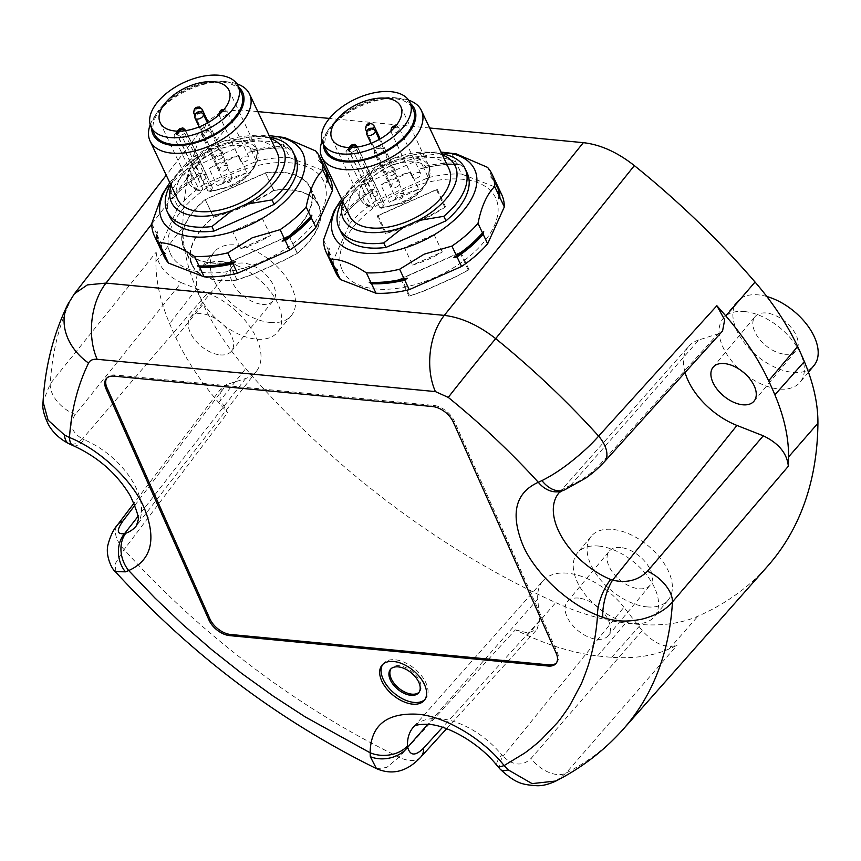 <?xml version="1.0" encoding="UTF-8"?>
<svg xmlns="http://www.w3.org/2000/svg" width="861" height="861" viewBox="0 0 861 861"><rect width="100%" height="100%" fill="white"/><g stroke="black" fill="none" stroke-linecap="round" stroke-linejoin="round"><path stroke-width="0.65" stroke-dasharray="4.3 3.23" d="M204.66 132.379L206.328 131.636L204.66 132.379M181.014 129.225L179.712 130.183L179.379 129.667M222.891 110.671L221.589 111.639M376.494 148.781L378.162 148.038L376.494 148.781M352.849 145.627L351.546 146.596L351.213 146.069M394.725 127.084L393.412 128.041M395.414 171.07A4.585 2.486 154.7 0 0 393.606 170.069A4.585 2.486 -25.3 0 0 388.86 171.576A4.585 2.486 -25.3 0 0 387.084 174.88A4.585 2.486 -25.3 0 0 387.127 174.987A4.585 2.486 -25.3 0 0 392.239 175.321A4.585 2.486 -25.3 0 0 395.457 171.178A4.585 2.486 154.7 0 0 395.414 171.07L380.196 138.89M420.728 173.491A4.585 2.486 154.7 0 0 418.92 172.48A4.585 2.486 -25.3 0 0 414.173 173.997A4.585 2.486 -25.3 0 0 412.397 177.301A4.585 2.486 -25.3 0 0 412.441 177.409A4.585 2.486 -25.3 0 0 417.553 177.743A4.585 2.486 -25.3 0 0 420.771 173.588A4.585 2.486 154.7 0 0 420.728 173.491L399.343 128.278A4.585 2.486 154.7 0 1 399.386 128.375A4.585 2.486 154.7 0 1 397.61 131.679A4.585 2.486 154.7 0 1 392.864 133.197A4.585 2.486 154.7 0 1 391.055 132.196A4.585 2.486 154.7 0 1 391.012 132.088A4.585 2.486 -25.3 0 1 392.788 128.784A4.585 2.486 -25.3 0 1 397.545 127.267A4.585 2.486 154.7 0 1 399.343 128.278C397.255 126.083 396.146 125.319 396.017 125.986L395.823 125.975M378.851 192.035A4.585 2.486 154.7 0 0 377.053 191.024A4.585 2.486 -25.3 0 0 372.296 192.541A4.585 2.486 -25.3 0 0 370.521 195.845A4.585 2.486 -25.3 0 0 370.564 195.953A4.585 2.486 -25.3 0 0 375.676 196.286A4.585 2.486 -25.3 0 0 378.894 192.143A4.585 2.486 154.7 0 0 378.851 192.035L357.563 147.016M404.164 194.446A4.585 2.486 154.7 0 0 402.367 193.445A4.585 2.486 -25.3 0 0 397.61 194.963A4.585 2.486 -25.3 0 0 395.834 198.267A4.585 2.486 -25.3 0 0 395.877 198.364A4.585 2.486 -25.3 0 0 400.989 198.708A4.585 2.486 -25.3 0 0 404.207 194.554A4.585 2.486 154.7 0 0 404.164 194.446L382.79 149.233A4.585 2.486 154.7 0 1 382.833 149.34A4.585 2.486 154.7 0 1 381.057 152.645A4.585 2.486 154.7 0 1 376.3 154.162A4.585 2.486 154.7 0 1 374.503 153.15A4.585 2.486 154.7 0 1 374.46 153.054A4.585 2.486 -25.3 0 1 376.235 149.749A4.585 2.486 -25.3 0 1 380.982 148.232A4.585 2.486 154.7 0 1 382.79 149.233C380.702 147.048 379.593 146.284 379.464 146.951C376.074 146.574 374.374 148.544 374.374 152.849L395.877 198.364M399.784 182.758A4.585 2.486 154.7 0 0 397.986 181.757A4.585 2.486 -25.3 0 0 393.229 183.264A4.585 2.486 -25.3 0 0 391.454 186.579A4.585 2.486 -25.3 0 0 391.497 186.676A4.585 2.486 -25.3 0 0 396.609 187.009A4.585 2.486 -25.3 0 0 399.827 182.866A4.585 2.486 154.7 0 0 399.784 182.758L379.292 139.407M383.984 203.422L358.004 148.469A5.5 2.992 154.7 0 0 355.851 147.263A5.5 2.992 -25.3 0 0 348.737 150.406L374.718 205.359A5.5 2.992 154.7 0 1 381.832 202.206A5.5 2.992 154.7 0 1 383.984 203.422A5.5 2.992 154.7 0 1 383.317 206.177L357.337 151.224A4.585 2.594 -141.7 0 0 352.752 147.522M382.133 207.684L402.388 202.722C430.296 191.314 438.098 163.106 413.678 161.89C406.037 161.255 397.782 162.869 388.903 166.711C363.331 177.237 353.505 202.884 373.534 206.855L372.113 207.501L371.134 206.575L346.133 153.71L346.014 151.332L347.876 150.826A38.035 20.675 -25.3 0 0 349.308 150.955L354.732 154.528L379.723 207.393L380.992 208.351L383.317 206.177M374.718 205.359L373.534 206.855M326.158 150.331A48.119 26.153 154.7 0 1 360.468 105.214A48.119 26.153 154.7 0 1 394.252 98.638A48.119 26.153 154.7 0 1 413.162 109.196M323.467 144.648A49.497 26.895 154.7 0 1 328.116 130.151A49.497 26.895 154.7 0 1 360.21 104.515A49.497 26.895 154.7 0 1 396.318 97.906A49.497 26.895 154.7 0 1 410.471 103.503M322.046 141.172A54.996 29.887 154.7 0 1 325.469 134.37A54.996 29.887 154.7 0 1 361.125 105.881A54.996 29.887 154.7 0 1 399.741 98.369A54.996 29.887 154.7 0 1 401.258 98.531A54.996 29.887 154.7 0 1 408.695 100.21M349.544 215.874A54.996 29.887 154.7 0 1 388.752 164.311A54.996 29.887 154.7 0 1 427.357 156.788A54.996 29.887 154.7 0 1 448.979 168.864M394.392 157.994L380.659 164.085L360.285 180.261L362.416 184.781L422.503 158.166L420.362 153.645L394.392 157.994A61.874 33.622 154.7 0 1 432.588 152.537A61.874 33.622 154.7 0 1 442.393 154.937M342.958 201.948A61.874 33.622 154.7 0 1 347.327 192.853A61.874 33.622 154.7 0 1 380.659 164.085M342.409 200.785A69.655 37.852 154.7 0 1 343.582 198.816A69.655 37.852 154.7 0 1 360.285 180.261M420.362 153.645A69.655 37.852 154.7 0 1 437.646 153.215A69.655 37.852 154.7 0 1 439.584 153.43A69.655 37.852 154.7 0 1 441.844 153.775M341.214 232.578A69.655 37.852 154.7 0 1 362.416 184.781M422.503 158.166A69.655 37.852 154.7 0 1 439.788 157.735A69.655 37.852 154.7 0 1 467.168 173.029M323.575 239.982L328.063 249.475L329.289 248.183L328.719 250.863L333.229 260.388L349.9 223.516L345.401 213.991L344.174 215.293L344.744 212.602L340.256 203.11L334.003 211.042M456.427 153.958L451.896 153.656A91.653 49.809 -25.3 0 0 418.64 157.229L390.851 165.334L366.345 180.401L370.833 189.894A91.653 49.809 -25.3 0 0 344.744 212.602M370.833 189.894L373.986 189.334L371.489 191.282L375.999 200.807L428.294 177.646L423.784 168.121L420.642 168.67L423.128 166.733L418.64 157.229M344.174 215.293A90.739 49.314 154.7 0 1 373.986 189.334M451.896 153.656L456.384 163.149A91.653 49.809 -25.3 0 0 423.128 166.733M456.384 163.149L458.633 164.58L457.04 164.537L461.55 174.062L497.163 187.773L492.664 178.249L490.415 176.817L492.008 176.86L487.52 167.357M420.642 168.67A90.739 49.314 154.7 0 1 458.633 164.58M366.345 180.401A91.653 49.809 -25.3 0 0 340.256 203.11M330.753 261.916A91.653 49.809 154.7 0 1 328.063 249.475M337.48 270.042A90.739 49.314 154.7 0 1 329.289 248.183M496.485 183.554A91.653 49.809 -25.3 0 0 492.008 176.86M490.415 176.817A90.739 49.314 154.7 0 1 498.605 198.676M341.656 199.203A77.91 42.34 154.7 0 1 389.312 163.052A77.91 42.34 154.7 0 1 441.09 152.182M345.401 213.991A91.653 49.809 154.7 0 1 371.489 191.282M423.784 168.121A91.653 49.809 154.7 0 1 457.04 164.537M331.098 262.605A91.653 49.809 154.7 0 1 328.719 250.863M492.664 178.249A91.653 49.809 154.7 0 1 496.797 184.254M349.9 223.516A91.653 49.809 154.7 0 1 375.999 200.807M428.294 177.646A91.653 49.809 154.7 0 1 461.55 174.062M335.919 272.829A91.653 49.809 154.7 0 1 335.037 270.741A91.653 49.809 154.7 0 1 333.229 260.388M497.163 187.773A91.653 49.809 154.7 0 1 501.64 194.468M341.526 268.417A84.787 46.074 154.7 0 1 374.384 207.275A84.787 46.074 154.7 0 1 462.314 179.26A84.787 46.074 154.7 0 1 496.453 199.795A84.787 46.074 154.7 0 1 435.192 277.36A84.787 46.074 154.7 0 1 341.526 268.417M429.661 127.998L329.429 118.431M257.826 111.596L240.176 109.907L221.481 111.672L208.556 120.594L74.38 293.827M151.74 224.064L240.176 109.907M169.703 252.015A84.787 46.074 154.7 0 1 202.55 190.873A84.787 46.074 154.7 0 1 290.48 162.858A84.787 46.074 154.7 0 1 324.619 183.393A84.787 46.074 154.7 0 1 263.358 260.958A84.787 46.074 154.7 0 1 169.703 252.015M419.113 692.19A18.329 10.633 -140.3 0 0 419.619 691.641A18.329 10.633 -140.3 0 0 416.767 676.305A18.329 10.633 -140.3 0 0 399.192 665.725A18.329 10.633 -140.3 0 0 391.411 668.233A18.329 10.633 -140.3 0 0 390.969 668.836M556.41 662.916A18.329 10.633 -140.3 0 0 556.927 662.367A18.329 10.633 -140.3 0 0 557.142 652.035L454.274 420.997A18.329 10.633 -140.3 0 0 433.621 405.413L115.019 374.998A18.329 10.633 -140.3 0 0 107.238 377.505A18.329 10.633 -140.3 0 0 106.796 378.108M424.957 699.466A27.498 15.95 -140.3 0 0 425.721 698.648A27.498 15.95 -140.3 0 0 421.438 675.637A27.498 15.95 -140.3 0 0 395.07 659.763A27.498 15.95 -140.3 0 0 383.403 663.53A27.498 15.95 -140.3 0 0 382.736 664.434M73.131 445.643A27.498 10.397 112.8 0 0 84.206 439.756A64.941 37.669 39.7 0 1 136.522 525.608L256.46 371.242A58.656 34.031 39.7 0 1 245.622 378.528L226.572 384.566L221.438 388.063L219.932 399.16L227.627 412.72A548.532 318.193 39.7 0 1 218.672 402.496C200.548 381.445 186.267 359.823 175.848 337.641A383.543 222.482 39.7 0 1 172.641 330.624A383.543 222.482 39.7 0 1 169.606 323.628C160.329 301.554 155.766 280.858 155.916 261.55A548.532 318.193 39.7 0 1 156.164 252.208L50.261 383.769L43.05 401.743M156.164 252.208C157.402 265.016 165.742 275.165 181.197 282.656L75.294 414.432C68.869 424.096 71.269 432.254 82.462 438.906A27.498 12.775 -63.2 0 1 68.848 443.663M181.197 282.656L207.555 293.02L82.462 438.906L84.206 439.756M500.338 769.379A27.498 9.579 136.7 0 1 503.039 756.324C513.21 765.795 522.552 766.494 531.076 758.423L642.198 630.575C654.112 643.748 665.714 648.656 677.015 645.298A548.532 318.193 39.7 0 1 669.191 648.925C652.896 656.06 633.739 658.848 611.708 657.287A383.543 222.482 39.7 0 1 597.588 655.942C575.051 653.241 551.6 646.396 527.233 635.375A548.532 318.193 39.7 0 1 515.341 629.865L399.063 757.11L386.707 767.506L376.483 768.636M515.341 629.865L528.008 632.975L537.006 629.434L539.556 620.77L537.781 599.03A58.656 34.031 39.7 0 1 543.043 580.755L413.431 727.093A64.941 37.669 39.7 0 1 440.531 718.731A64.941 37.669 39.7 0 1 501.672 754.828A27.498 7.125 -39.3 0 0 497.152 765.741M501.672 754.828L503.039 756.324L623.902 607.253L642.198 630.575M685.076 372.49A58.656 34.031 39.7 0 1 688.843 346.24L559.241 492.578A64.941 37.669 39.7 0 1 569.046 486.045A27.498 21.234 -110.2 0 1 562.125 490.845M569.046 486.045L570.423 485.496C581.046 480.922 590.872 473.937 599.902 464.52L717.913 333.896L722.551 331.001M564.482 489.941A27.498 19.103 68.8 0 0 570.423 485.496L698.874 339.934L717.913 333.896M75.294 414.432A27.498 16.768 38.8 0 1 50.261 383.769A542.947 314.954 39.7 0 1 71.689 298.154A54.996 44.363 26 0 0 67.761 304.45M220.093 354.893A26.583 15.423 -140.3 0 0 231.372 351.256A26.583 15.423 -140.3 0 0 227.229 329.01A26.583 15.423 -140.3 0 0 201.743 313.662A26.583 15.423 -140.3 0 0 190.464 317.311A26.583 15.423 -140.3 0 0 194.608 339.546A26.583 15.423 -140.3 0 0 220.093 354.893M262.056 304.331A26.583 15.423 -140.3 0 0 273.324 300.693A26.583 15.423 -140.3 0 0 269.181 278.458A26.583 15.423 -140.3 0 0 243.695 263.1A26.583 15.423 -140.3 0 0 232.416 266.749A26.583 15.423 -140.3 0 0 236.56 288.984A26.583 15.423 -140.3 0 0 262.056 304.331M207.555 293.02A58.656 34.031 39.7 0 1 256.46 371.242M420.835 757.002A27.498 16.219 42.3 0 1 399.063 757.11A542.947 314.954 39.7 0 1 124.092 549.587A27.498 16.348 37.2 0 1 117.559 524.833M115.266 571.596L115.514 563.277L124.092 549.587L227.627 412.72M543.043 580.755A58.656 34.031 39.7 0 1 567.517 573.2A58.656 34.031 39.7 0 1 623.902 607.253M555.98 780.992L566.075 773.049A27.498 16.714 41 0 1 531.076 758.423M784.715 354.237A26.583 15.423 -140.3 0 0 795.984 350.588A26.583 15.423 -140.3 0 0 791.84 328.353A26.583 15.423 -140.3 0 0 766.355 313.006A26.583 15.423 -140.3 0 0 755.075 316.644A26.583 15.423 -140.3 0 0 759.219 338.89A26.583 15.423 -140.3 0 0 784.715 354.237M688.843 346.24A58.656 34.031 39.7 0 1 698.874 339.934M604.422 461.765A27.498 15.53 42.1 0 1 599.902 464.52M578.592 598.083A26.583 15.423 -140.3 0 0 567.313 601.721A26.583 15.423 -140.3 0 0 571.456 623.967A26.583 15.423 -140.3 0 0 596.953 639.314A26.583 15.423 -140.3 0 0 608.221 635.676A26.583 15.423 -140.3 0 0 604.078 613.43A26.583 15.423 -140.3 0 0 578.592 598.083M620.544 547.521A26.583 15.423 -140.3 0 0 609.276 551.158A26.583 15.423 -140.3 0 0 613.419 573.404A26.583 15.423 -140.3 0 0 638.905 588.752A26.583 15.423 -140.3 0 0 650.184 585.114A26.583 15.423 -140.3 0 0 646.041 562.868A26.583 15.423 -140.3 0 0 620.544 547.521M766.828 296.518A49.949 28.973 -140.3 0 0 758.283 294.871A49.949 28.973 -140.3 0 0 737.091 301.716A49.949 28.973 -140.3 0 0 744.883 343.517A49.949 28.973 -140.3 0 0 792.787 372.361A49.949 28.973 -140.3 0 0 813.979 365.516M270.128 322.466A49.949 28.973 -140.3 0 0 291.319 315.621A49.949 28.973 -140.3 0 0 283.527 273.82A49.949 28.973 -140.3 0 0 235.623 244.976A49.949 28.973 -140.3 0 0 214.432 251.821A49.949 28.973 -140.3 0 0 222.224 293.623A49.949 28.973 -140.3 0 0 270.128 322.466M205.973 124.716A549.942 319.011 -140.3 0 0 182.833 227.422C182.704 246.623 187.224 267.179 196.416 289.102A384.964 223.311 -140.3 0 0 199.666 296.625A384.964 223.311 -140.3 0 0 203.121 304.159C213.506 326.201 227.702 347.683 245.697 368.616A549.942 319.011 -140.3 0 0 555.754 602.614C579.97 613.549 603.281 620.361 625.678 623.073A384.964 223.311 -140.3 0 0 640.853 624.526C662.722 626.044 681.761 623.267 697.959 616.196A549.942 319.011 -140.3 0 0 767.582 566.226M623.235 729.224A542.947 314.954 39.7 0 1 566.075 773.049L677.015 645.298M646.977 606.876A49.949 28.973 -140.3 0 0 668.168 600.042A49.949 28.973 -140.3 0 0 660.376 558.24A49.949 28.973 -140.3 0 0 612.472 529.397A49.949 28.973 -140.3 0 0 591.281 536.242A49.949 28.973 -140.3 0 0 599.073 578.032A49.949 28.973 -140.3 0 0 646.977 606.876M744.453 311.542A49.949 28.973 39.7 0 1 792.357 340.386A49.949 28.973 39.7 0 1 800.149 382.176A49.949 28.973 39.7 0 1 778.957 389.021A49.949 28.973 39.7 0 1 731.054 360.178A49.949 28.973 39.7 0 1 723.262 318.376A49.949 28.973 39.7 0 1 744.453 311.542M221.794 261.636A49.949 28.973 39.7 0 1 269.697 290.491A49.949 28.973 39.7 0 1 277.49 332.281A49.949 28.973 39.7 0 1 256.298 339.126A49.949 28.973 39.7 0 1 208.394 310.283A49.949 28.973 39.7 0 1 200.602 268.481A49.949 28.973 39.7 0 1 221.794 261.636M598.653 546.057A49.949 28.973 39.7 0 1 646.557 574.9A49.949 28.973 39.7 0 1 654.338 616.702A49.949 28.973 39.7 0 1 633.147 623.547A49.949 28.973 39.7 0 1 585.243 594.693A49.949 28.973 39.7 0 1 577.462 552.902A49.949 28.973 39.7 0 1 598.653 546.057M223.58 154.668A4.585 2.486 154.7 0 0 221.772 153.656A4.585 2.486 -25.3 0 0 217.026 155.174A4.585 2.486 -25.3 0 0 215.25 158.478A4.585 2.486 -25.3 0 0 215.293 158.585A4.585 2.486 -25.3 0 0 220.405 158.919A4.585 2.486 -25.3 0 0 223.623 154.765A4.585 2.486 154.7 0 0 223.58 154.668L208.362 122.488M248.894 157.079A4.585 2.486 154.7 0 0 247.085 156.078A4.585 2.486 -25.3 0 0 242.339 157.595A4.585 2.486 -25.3 0 0 240.563 160.899A4.585 2.486 -25.3 0 0 240.606 160.996A4.585 2.486 -25.3 0 0 245.719 161.341A4.585 2.486 -25.3 0 0 248.937 157.186A4.585 2.486 154.7 0 0 248.894 157.079L227.508 111.865A4.585 2.486 154.7 0 1 227.552 111.973A4.585 2.486 154.7 0 1 225.776 115.277A4.585 2.486 154.7 0 1 221.029 116.795A4.585 2.486 154.7 0 1 219.221 115.783A4.585 2.486 154.7 0 1 219.178 115.686A4.585 2.486 -25.3 0 1 220.954 112.382A4.585 2.486 -25.3 0 1 225.711 110.865A4.585 2.486 154.7 0 1 227.508 111.865C225.421 109.681 224.312 108.916 224.183 109.584L223.989 109.573M207.017 175.633A4.585 2.486 154.7 0 0 205.219 174.622A4.585 2.486 -25.3 0 0 200.462 176.139A4.585 2.486 -25.3 0 0 198.687 179.443A4.585 2.486 -25.3 0 0 198.73 179.551A4.585 2.486 -25.3 0 0 203.842 179.884A4.585 2.486 -25.3 0 0 207.06 175.73A4.585 2.486 154.7 0 0 207.017 175.633L185.739 130.614M232.33 178.044A4.585 2.486 154.7 0 0 230.533 177.043A4.585 2.486 -25.3 0 0 225.776 178.55A4.585 2.486 -25.3 0 0 224 181.854A4.585 2.486 -25.3 0 0 224.043 181.962A4.585 2.486 -25.3 0 0 229.155 182.295A4.585 2.486 -25.3 0 0 232.373 178.152A4.585 2.486 154.7 0 0 232.33 178.044L210.956 132.831A4.585 2.486 154.7 0 1 210.999 132.938A4.585 2.486 154.7 0 1 209.223 136.242A4.585 2.486 154.7 0 1 204.466 137.76A4.585 2.486 154.7 0 1 202.669 136.748A4.585 2.486 154.7 0 1 202.626 136.641A4.585 2.486 -25.3 0 1 204.401 133.337A4.585 2.486 -25.3 0 1 209.148 131.83A4.585 2.486 154.7 0 1 210.956 132.831C208.868 130.646 207.759 129.882 207.63 130.549C204.24 130.172 202.539 132.142 202.539 136.447L224.043 181.962M227.95 166.356A4.585 2.486 154.7 0 0 226.152 165.344A4.585 2.486 -25.3 0 0 221.395 166.862A4.585 2.486 -25.3 0 0 219.62 170.166A4.585 2.486 -25.3 0 0 219.663 170.274A4.585 2.486 -25.3 0 0 224.786 170.607A4.585 2.486 -25.3 0 0 227.993 166.464A4.585 2.486 154.7 0 0 227.95 166.356L207.458 123.005M212.161 187.009L186.18 132.067A5.5 2.992 154.7 0 0 184.017 130.85A5.5 2.992 -25.3 0 0 176.903 134.004L202.884 188.957A5.5 2.992 154.7 0 1 209.998 185.804A5.5 2.992 154.7 0 1 212.161 187.009A5.5 2.992 154.7 0 1 211.483 189.775L185.502 134.822A4.585 2.594 -141.7 0 0 180.918 131.12M210.299 191.271L230.554 186.32C258.461 174.912 266.264 146.693 241.844 145.487C234.203 144.852 225.948 146.456 217.069 150.309C191.497 160.824 181.682 186.471 201.7 190.453L200.29 191.088L199.3 190.163L174.299 137.297L174.191 134.929L176.042 134.413A38.035 20.675 -25.3 0 0 177.474 134.553L182.898 138.126L207.888 190.991L209.158 191.938L211.483 189.775M202.884 188.957L201.7 190.453M154.323 133.929A48.119 26.153 154.7 0 1 188.634 88.812A48.119 26.153 154.7 0 1 222.418 82.236A48.119 26.153 154.7 0 1 241.328 92.794M151.633 128.235A49.497 26.895 154.7 0 1 156.282 113.749A49.497 26.895 154.7 0 1 188.376 88.113A49.497 26.895 154.7 0 1 224.495 81.494A49.497 26.895 154.7 0 1 238.637 87.101M150.212 124.77A54.996 29.887 154.7 0 1 153.635 117.957A54.996 29.887 154.7 0 1 189.291 89.479A54.996 29.887 154.7 0 1 227.907 81.956A54.996 29.887 154.7 0 1 229.424 82.129A54.996 29.887 154.7 0 1 236.861 83.797M177.71 199.472A54.996 29.887 154.7 0 1 216.918 147.909A54.996 29.887 154.7 0 1 255.523 140.386A54.996 29.887 154.7 0 1 277.145 152.462M222.558 141.591L208.825 147.672L188.451 163.859L190.582 168.379L250.669 141.764L248.538 137.243L222.558 141.591A61.874 33.622 154.7 0 1 260.754 136.135A61.874 33.622 154.7 0 1 270.558 138.535M171.124 185.546A61.874 33.622 154.7 0 1 175.493 176.44A61.874 33.622 154.7 0 1 208.825 147.672M170.575 184.383A69.655 37.852 154.7 0 1 171.748 182.414A69.655 37.852 154.7 0 1 188.451 163.859M248.538 137.243A69.655 37.852 154.7 0 1 265.812 136.813A69.655 37.852 154.7 0 1 267.749 137.028A69.655 37.852 154.7 0 1 270.01 137.362M169.38 216.176A69.655 37.852 154.7 0 1 190.582 168.379M250.669 141.764A69.655 37.852 154.7 0 1 267.954 141.333A69.655 37.852 154.7 0 1 295.334 156.627M151.74 223.58L156.228 233.073L157.455 231.781L156.885 234.461L161.394 243.986L178.066 207.114L173.567 197.589L172.34 198.88L172.91 196.2L168.422 186.708L162.169 194.64M284.593 137.556L280.062 137.254A91.653 49.809 -25.3 0 0 246.806 140.827L219.017 148.931L194.511 163.988L198.999 173.491A91.653 49.809 -25.3 0 0 172.91 196.2M198.999 173.491L202.152 172.932L199.655 174.88L204.165 184.405L256.46 161.233L251.95 151.719L248.807 152.268L251.294 150.32L246.806 140.827M172.34 198.88A90.739 49.314 154.7 0 1 202.152 172.932M280.062 137.254L284.55 146.747A91.653 49.809 -25.3 0 0 251.294 150.32M284.55 146.747L286.799 148.178L285.206 148.135L289.716 157.66L325.329 171.371L320.83 161.846L318.581 160.404L320.174 160.447L315.686 150.955M248.807 152.268A90.739 49.314 154.7 0 1 286.799 148.178M194.511 163.988A91.653 49.809 -25.3 0 0 168.422 186.708M158.919 245.503A91.653 49.809 154.7 0 1 156.228 233.073M165.646 253.64A90.739 49.314 154.7 0 1 157.455 231.781M324.651 167.152A91.653 49.809 -25.3 0 0 320.174 160.447M318.581 160.404A90.739 49.314 154.7 0 1 326.771 182.274M169.821 182.79A77.91 42.34 154.7 0 1 217.478 146.65A77.91 42.34 154.7 0 1 269.256 135.78M173.567 197.589A91.653 49.809 154.7 0 1 199.655 174.88M251.95 151.719A91.653 49.809 154.7 0 1 285.206 148.135M159.263 246.192A91.653 49.809 154.7 0 1 156.885 234.461M320.83 161.846A91.653 49.809 154.7 0 1 324.963 167.852M178.066 207.114A91.653 49.809 154.7 0 1 204.165 184.405M256.46 161.233A91.653 49.809 154.7 0 1 289.716 157.66M164.085 256.417A91.653 49.809 154.7 0 1 163.203 254.339A91.653 49.809 154.7 0 1 161.394 243.986M325.329 171.371A91.653 49.809 154.7 0 1 329.806 178.066M434.041 234.526L442.263 251.907L412.613 265.048L404.39 247.656L434.041 234.526A63.52 34.515 154.7 0 1 419.619 242.167A63.52 34.515 154.7 0 1 404.39 247.656M412.613 265.048A63.52 34.515 -25.3 0 0 427.842 259.559A63.52 34.515 -25.3 0 0 442.263 251.907M418.801 189.248A63.52 34.515 -25.3 0 0 389.15 202.389L380.928 184.997A63.52 34.515 154.7 0 1 410.579 171.866L418.801 189.248L389.15 202.389M410.579 171.866L380.928 184.997M282.989 172.34A70.118 38.11 -25.3 0 0 265.489 172.781L205.198 199.494A70.118 38.11 -25.3 0 0 183.77 247.667A70.118 38.11 -25.3 0 0 228.832 262.616L289.124 235.914A70.118 38.11 -25.3 0 0 310.552 187.73A70.118 38.11 -25.3 0 0 282.989 172.34M265.489 172.781L273.755 190.259A70.118 38.11 154.7 0 1 291.255 189.818A70.118 38.11 154.7 0 1 318.818 205.209A70.118 38.11 154.7 0 1 320.852 213.786A70.118 38.11 154.7 0 1 297.389 253.392L289.124 235.914M228.832 262.616L237.098 280.094L252.381 274.53L283.291 260.797L297.389 253.392M205.198 199.494L213.453 216.972A70.118 38.11 154.7 0 0 189.99 256.578A70.118 38.11 154.7 0 0 192.035 265.145L183.77 247.667M237.098 280.094A70.118 38.11 154.7 0 1 192.035 265.145M273.755 190.259C254.888 201.797 234.795 210.697 213.453 216.972M288.93 235.72L297.174 253.156L284.593 259.957L250.917 274.928L237.087 279.771L228.854 262.336L288.93 235.72A69.655 37.852 154.7 0 0 310.132 187.924A69.655 37.852 154.7 0 0 282.752 172.641A69.655 37.852 154.7 0 0 265.468 173.061L205.381 199.677L213.625 217.112C235.322 211.494 255.351 202.626 273.712 190.496L265.468 173.061M273.712 190.496A69.655 37.852 154.7 0 1 290.996 190.066A69.655 37.852 154.7 0 1 318.376 205.359A69.655 37.852 154.7 0 1 320.4 213.872A69.655 37.852 154.7 0 1 297.174 253.156M228.854 262.336A69.655 37.852 154.7 0 1 184.189 247.473A69.655 37.852 154.7 0 1 205.381 199.677M237.087 279.771A69.655 37.852 154.7 0 1 192.423 264.908A69.655 37.852 154.7 0 1 190.399 256.384A69.655 37.852 154.7 0 1 213.625 217.112M262.207 218.113L270.429 235.505L240.779 248.646L232.556 231.254L262.207 218.113A63.52 34.515 154.7 0 1 247.785 225.765A63.52 34.515 154.7 0 1 232.556 231.254M240.779 248.646A63.52 34.515 -25.3 0 0 256.008 243.146A63.52 34.515 -25.3 0 0 270.429 235.505M246.967 172.846A63.52 34.515 -25.3 0 0 217.316 185.987L209.094 168.595A63.52 34.515 154.7 0 1 238.745 155.454L246.967 172.846L217.316 185.987M238.745 155.454L209.094 168.595M469.008 269.558L456.427 276.359L422.751 291.33L408.921 296.173A69.655 37.852 -25.3 0 0 409.804 296.055L401.57 278.63L460.065 252.714A69.655 37.852 -25.3 0 0 460.764 252.133L469.008 269.558A69.655 37.852 -25.3 0 1 468.298 270.139L455.125 277.199L424.215 290.932L409.804 296.055M408.921 296.173L400.688 278.749A69.655 37.852 -25.3 0 0 401.57 278.63M400.688 278.749L460.764 252.133M460.065 252.714L468.298 270.139M377.925 215.498L386.169 232.922C406.909 227.089 426.41 218.446 444.663 207.017L436.419 189.581L377.925 215.498A69.655 37.852 -25.3 0 0 377.215 216.079L385.459 233.514C407.156 227.907 427.185 219.028 445.546 206.898A69.655 37.852 -25.3 0 0 444.663 207.017M386.169 232.922A69.655 37.852 -25.3 0 0 385.459 233.514M445.546 206.898L437.302 189.463A69.655 37.852 -25.3 0 0 436.419 189.581M437.302 189.463L377.215 216.079M185.201 130.689L186.18 132.067A5.5 2.992 154.7 0 1 186.224 132.185A5.5 2.992 154.7 0 1 185.502 134.822L182.898 138.126M203.088 113.878A4.585 2.486 154.7 0 0 201.485 113.178A4.585 2.486 -25.3 0 0 196.738 114.696A4.585 2.486 -25.3 0 0 194.963 118M185.449 130.108A4.585 2.486 154.7 0 0 183.834 129.408A4.585 2.486 -25.3 0 0 179.088 130.926A4.585 2.486 -25.3 0 0 177.312 134.23A4.585 2.486 154.7 0 0 177.355 134.338A4.585 2.486 154.7 0 0 179.153 135.338A4.585 2.486 154.7 0 0 183.834 133.875A4.585 2.486 154.7 0 0 185.718 130.614M202.001 109.143A4.585 2.486 154.7 0 0 200.398 108.443A4.585 2.486 -25.3 0 0 195.641 109.96A4.585 2.486 -25.3 0 0 193.865 113.265M201.216 112.221A4.585 2.486 154.7 0 1 195.716 114.373A4.585 2.486 154.7 0 1 195.21 114.298M357.035 147.091L358.004 148.469A5.5 2.992 154.7 0 1 358.058 148.587A5.5 2.992 154.7 0 1 357.337 151.224L354.732 154.528M374.922 130.291A4.585 2.486 154.7 0 0 373.319 129.581A4.585 2.486 -25.3 0 0 368.562 131.098A4.585 2.486 -25.3 0 0 366.786 134.402M357.283 146.521A4.585 2.486 154.7 0 0 355.668 145.81A4.585 2.486 -25.3 0 0 350.922 147.328A4.585 2.486 -25.3 0 0 349.146 150.632A4.585 2.486 154.7 0 0 349.189 150.74A4.585 2.486 154.7 0 0 350.987 151.74A4.585 2.486 154.7 0 0 355.668 150.288A4.585 2.486 154.7 0 0 357.552 147.016M373.835 125.555A4.585 2.486 154.7 0 0 372.232 124.856A4.585 2.486 -25.3 0 0 367.475 126.363A4.585 2.486 -25.3 0 0 365.699 129.667M373.05 128.623A4.585 2.486 154.7 0 1 367.55 130.775A4.585 2.486 154.7 0 1 367.044 130.7M349.114 147.565A4.585 2.594 -141.7 0 0 348.727 147.909A4.585 2.594 -141.7 0 0 348.737 150.406L346.133 153.71M379.723 207.393A38.035 20.675 -25.3 0 0 401.926 202.034A38.035 20.675 -25.3 0 0 429.047 166.377A38.035 20.675 -25.3 0 0 414.098 158.026A38.035 20.675 -25.3 0 0 387.385 163.224A38.035 20.675 -25.3 0 0 360.264 198.891A38.035 20.675 -25.3 0 0 371.134 206.575M347.876 150.826L350.427 147.586M351.988 147.554L349.308 150.955M433.621 405.413L432.674 406.564M114.061 376.149L115.019 374.998M454.274 420.997L453.316 422.148M557.142 652.035L556.184 653.187M245.622 378.528L137.76 516.718M134.833 505.364L226.572 384.566M537.781 599.03L427.863 724.252M539.556 620.77L442.554 727.297M196.416 289.102L169.606 323.628M175.848 337.641L203.121 304.159M155.916 261.55L182.833 227.422M218.672 402.496L245.697 368.616M527.233 635.375L555.754 602.614M597.588 655.942L625.678 623.073M611.708 657.287L640.853 624.526M669.191 648.925L697.959 616.196M177.28 131.152A4.585 2.594 -141.7 0 0 176.892 131.507A4.585 2.594 -141.7 0 0 176.903 134.004L174.299 137.297M207.888 190.991A38.035 20.675 -25.3 0 0 230.091 185.632A38.035 20.675 -25.3 0 0 257.213 149.965A38.035 20.675 -25.3 0 0 242.264 141.624A38.035 20.675 -25.3 0 0 215.551 146.822A38.035 20.675 -25.3 0 0 188.441 182.489A38.035 20.675 -25.3 0 0 199.3 190.163M176.042 134.413L178.593 131.173M180.164 131.152L177.474 134.553M177.312 131.033L177.355 134.338L198.73 179.551M218.931 114.879L240.606 160.996M349.146 147.435L349.189 150.74L370.564 195.953M390.754 131.292L412.441 177.409M387.127 174.987L366.635 131.647M391.497 186.676L371.005 143.324M349.028 147.554L346.014 151.332M331.991 139.073L360.264 198.891C362.449 203.239 366.399 206.102 372.113 207.501M400.763 106.549L429.047 166.377L430.145 174.858C425.345 188.602 416.132 198.03 402.517 203.153L380.992 208.351M396.318 97.906L401.258 98.531M328.116 130.151L325.469 134.37M347.327 192.853L343.582 198.816M432.588 152.537L439.584 153.43M419.619 691.641L418.672 692.793M391.411 668.233L390.453 669.384M555.969 663.519L556.927 662.367M106.29 378.657L107.238 377.505M383.403 663.53L381.972 665.252M425.721 698.648L424.29 700.37M231.372 351.256L273.324 300.693M190.464 317.311L232.416 266.749M754.032 401.151L795.984 350.588M713.123 367.206L755.075 316.644M567.313 601.721L609.276 551.158M608.221 635.676L650.184 585.114M446.601 728.707L537.006 629.434M221.438 388.063L133.961 503.233M808.468 372.156L800.149 382.176M737.091 301.716L723.262 318.376M291.319 315.621L277.49 332.281M214.432 251.821L200.602 268.481M208.556 120.594L166.248 175.224M668.168 600.042L654.338 616.702M591.281 536.242L577.462 552.902M215.293 158.585L194.801 115.245M219.663 170.274L199.171 126.922M177.194 131.152L174.18 134.929M160.157 122.66L188.441 182.489C190.615 186.837 194.564 189.7 200.29 191.088M228.929 90.147L257.213 149.965L258.311 158.456C253.511 172.189 244.298 181.617 230.683 186.74L209.158 191.938M224.495 81.494L229.424 82.129M156.282 113.749L153.635 117.957M175.493 176.44L171.748 182.414M260.754 136.135L267.749 137.028M318.818 205.209L310.552 187.73M318.376 205.359L310.132 187.924M192.423 264.908L184.189 247.473M252.381 274.53L250.917 274.928M283.291 260.786L284.593 259.957M456.427 276.359L455.125 277.199M422.751 291.33L424.215 290.932"/><path stroke-width="1.29" d="M196.997 113.738L198.665 112.995L196.997 113.738M179.346 129.968L181.036 129.258M222.891 110.671L221.212 111.413L222.891 110.875M195.899 109.003L197.578 108.26L195.899 109.003M368.82 130.14L370.499 129.398L368.82 130.14M351.18 146.37L352.859 145.67M394.725 127.084L393.046 127.815L394.725 127.277M367.733 125.405L369.412 124.662L367.733 125.405M350.427 147.586L351.858 146.747L351.988 147.554M373.642 142.216A38.035 20.675 154.7 0 1 331.991 139.073A38.035 20.675 154.7 0 1 359.112 103.406A38.035 20.675 154.7 0 1 385.814 98.208A38.035 20.675 154.7 0 1 400.763 106.549A38.035 20.675 154.7 0 1 373.642 142.216M390.959 91.686A48.119 26.153 154.7 0 1 409.879 102.244A48.119 26.153 154.7 0 1 375.568 147.36A48.119 26.153 154.7 0 1 322.875 143.378A48.119 26.153 154.7 0 1 357.186 98.262A48.119 26.153 154.7 0 1 390.959 91.686M409.879 102.244L413.162 109.196A48.119 26.153 154.7 0 1 378.851 154.313A48.119 26.153 154.7 0 1 326.158 150.331L322.875 143.378M410.471 103.503A49.497 26.895 154.7 0 1 379.12 155.023A49.497 26.895 154.7 0 1 344.368 161.782A49.497 26.895 154.7 0 1 323.467 144.648M408.695 100.21A54.996 29.887 154.7 0 1 421.352 110.434A54.996 29.887 154.7 0 1 382.144 161.997A54.996 29.887 154.7 0 1 343.539 169.52A54.996 29.887 154.7 0 1 321.917 157.445A54.996 29.887 154.7 0 1 322.046 141.172M421.352 110.434L448.979 168.864A54.996 29.887 154.7 0 1 409.771 220.427A54.996 29.887 154.7 0 1 349.544 215.874L321.917 157.445M383.748 242.92L404.121 226.744L417.865 220.664L443.835 216.305L445.966 220.825L385.879 247.441L383.748 242.92A69.655 37.852 154.7 0 1 366.463 243.351A69.655 37.852 154.7 0 1 339.083 228.057A69.655 37.852 154.7 0 1 342.409 200.785M442.393 154.937A61.874 33.622 154.7 0 1 417.865 220.664M404.121 226.744A61.874 33.622 154.7 0 1 367.647 232.395A61.874 33.622 154.7 0 1 342.958 201.948M441.844 153.775A69.655 37.852 154.7 0 1 465.037 168.508A69.655 37.852 154.7 0 1 443.835 216.305M385.879 247.441A69.655 37.852 154.7 0 1 341.214 232.578L339.083 228.057M465.037 168.508L467.168 173.029A69.655 37.852 154.7 0 1 445.966 220.825M338.793 203.4L334.003 211.042L323.575 239.982A91.653 49.809 -25.3 0 0 326.265 252.413A91.653 49.809 -25.3 0 0 330.742 259.118C339.449 259.043 350.04 262.809 362.524 270.408L366.355 272.819A91.653 49.809 -25.3 0 0 399.612 269.245L424.118 254.189L451.907 246.074A91.653 49.809 -25.3 0 0 478.006 223.365C481.407 206.457 486.96 194.166 494.677 186.493A91.653 49.809 -25.3 0 0 491.986 174.062A91.653 49.809 -25.3 0 0 487.52 167.357L456.427 153.958L446.159 152.645A77.91 42.34 154.7 0 1 475.401 189.764A77.91 42.34 154.7 0 1 419.081 242.554A77.91 42.34 154.7 0 1 364.386 253.209A77.91 42.34 154.7 0 1 338.793 203.4A77.91 42.34 154.7 0 1 341.656 199.203M366.355 272.819L370.843 282.322L369.251 282.279L371.5 283.71L376.009 293.235L340.386 279.524L335.887 269.999L337.48 270.042L335.23 268.61A91.653 49.809 154.7 0 1 330.753 261.916L326.265 252.413M335.23 268.61L330.742 259.118M494.677 186.493L499.176 195.985A91.653 49.809 -25.3 0 0 496.485 183.554L491.986 174.062M499.176 195.985L498.605 198.676L499.832 197.384L504.331 206.909L487.649 243.781L483.15 234.257L483.721 231.566L482.494 232.868L478.006 223.365M451.907 246.074L456.405 255.577A91.653 49.809 -25.3 0 0 482.494 232.868M456.405 255.577L453.908 257.514L457.062 256.965L461.561 266.49L409.266 289.651L404.756 280.126L407.253 278.189L404.1 278.738A91.653 49.809 154.7 0 1 370.843 282.322M483.721 231.566A90.739 49.314 154.7 0 1 453.908 257.514M404.1 278.738L399.612 269.245M441.09 152.182A77.91 42.34 154.7 0 1 446.159 152.645M407.253 278.189A90.739 49.314 154.7 0 1 369.251 282.279M335.887 269.999A91.653 49.809 154.7 0 1 331.41 263.305A91.653 49.809 154.7 0 1 331.098 262.605M496.797 184.254A91.653 49.809 154.7 0 1 497.141 184.943A91.653 49.809 154.7 0 1 499.832 197.384M483.15 234.257A91.653 49.809 154.7 0 1 457.062 256.965M404.756 280.126A91.653 49.809 154.7 0 1 371.5 283.71M340.386 279.524A91.653 49.809 154.7 0 1 335.919 272.829L331.41 263.305M497.141 184.943L501.64 194.468A91.653 49.809 154.7 0 1 502.523 196.556A91.653 49.809 154.7 0 1 504.331 206.909M487.649 243.781A91.653 49.809 154.7 0 1 461.561 266.49M409.266 289.651A91.653 49.809 154.7 0 1 376.009 293.235M583.338 142.668L444.287 315.384C461.367 317.461 478.501 325.21 495.678 338.631L634.353 165.613C617.359 152.214 600.354 144.573 583.338 142.668L429.661 127.998M329.429 118.431L257.826 111.596M166.248 175.224L74.38 293.816L87.381 284.905L106.021 283.086L151.74 224.064M390.969 668.836A18.329 10.633 -140.3 0 0 394.661 684.054A18.329 10.633 -140.3 0 0 411.849 694.16A18.329 10.633 -140.3 0 0 419.113 692.19M398.234 666.877A18.329 10.633 39.7 0 1 415.809 677.456A18.329 10.633 39.7 0 1 418.672 692.793A18.329 10.633 39.7 0 1 410.891 695.311A18.329 10.633 39.7 0 1 393.316 684.721A18.329 10.633 39.7 0 1 390.453 669.384A18.329 10.633 39.7 0 1 398.234 666.877M106.796 378.108A18.329 10.633 -140.3 0 0 107.033 387.848L209.89 618.876A18.329 10.633 -140.3 0 0 230.544 634.471L549.146 664.886A18.329 10.633 -140.3 0 0 556.41 662.916M382.736 664.434A27.498 15.95 -140.3 0 0 388.279 687.261A27.498 15.95 -140.3 0 0 414.055 702.415A27.498 15.95 -140.3 0 0 424.957 699.466M562.125 490.845L564.482 489.941A27.498 19.103 68.8 0 1 541.956 480.589C551.535 475.799 561.275 469.493 571.177 461.657C582.499 452.66 591.658 444.147 598.632 436.118A27.498 15.53 42.1 0 1 604.422 461.765L722.551 331.011L724.682 319.808L716.858 305.73A548.532 318.193 39.7 0 1 725.823 315.955C743.947 337.017 758.229 358.639 768.647 380.81A383.543 222.482 39.7 0 1 774.889 394.833C784.167 416.907 788.73 437.592 788.579 456.911A548.532 318.193 39.7 0 1 788.332 466.253C787.094 453.435 778.753 443.286 763.287 435.806L647.429 571.273C638.259 580.389 626.647 583.349 612.569 580.153L610.664 579.518A64.941 37.669 39.7 0 1 559.241 492.578L562.125 490.845A27.498 21.234 -110.2 0 1 538.308 482.278A487.972 283.065 39.7 0 0 448.258 397.405L435.418 391.594L97.153 359.295C92.913 358.962 90.05 360.221 88.565 363.062A487.972 283.065 39.7 0 0 69.472 437.517A27.498 10.397 112.8 0 0 73.131 445.643L68.848 443.663A27.498 12.775 -63.2 0 1 64.467 434.999L69.472 437.517C99.715 449.367 133.1 480.933 144.379 508.367C156.734 539.47 151.504 560.199 128.709 570.563L125.394 571.844A27.498 22.58 -102.5 0 1 124.608 533.562C116.87 534.681 116.267 530.548 122.822 521.185L134.833 505.364M442.554 727.297L423.558 748.155C415.336 756.259 410.051 755.947 407.705 747.219A27.498 21.073 169.6 0 1 370.305 756.679L370.133 752.772A27.498 19.835 -2.4 0 0 407.522 745.83A64.941 37.669 39.7 0 1 413.431 727.093C414.13 727.33 412.667 723.918 428.8 724.338C448.064 725.489 479.491 743.237 497.152 765.741L497.152 765.741A27.498 7.125 -39.3 0 0 504.126 765.569L508.13 769.831A27.498 9.579 136.7 0 1 500.338 769.379L497.152 765.741M427.863 724.252L407.705 747.219L407.522 745.83M73.131 445.643C98.014 456.954 117.096 473.733 130.377 495.979C136.942 510.487 139.45 518.731 137.889 520.722L136.522 525.608A64.941 37.669 39.7 0 1 125.824 533.228A27.498 21.234 69.8 0 0 128.709 570.563L154.808 597.878L182.381 624.171L211.602 649.581L241.984 673.625L273.303 696.151L305.375 716.998L370.133 752.772C370.66 725.608 386.32 712.747 417.111 714.199C444.394 715.878 483.172 738.76 504.126 765.569L523.8 753.601C527.18 751.61 540.105 740.955 541.365 739.524L556.895 723.218C559.575 720.496 569.164 706.773 570.057 704.955L580.766 684.829C582.531 681.74 588.709 664.52 588.956 662.981C593.509 648.032 596.372 632.146 597.534 615.324A27.498 10.397 -67.2 0 1 610.664 579.518M125.824 533.228L124.608 533.562L137.76 516.718M763.287 435.806L736.941 425.431L612.569 580.153A27.498 9.299 106.2 0 0 602.883 617.423L597.534 615.324C567.291 603.475 533.906 571.908 522.627 544.475C510.282 513.371 515.502 492.643 538.308 482.278L541.956 480.589M114.061 376.149L432.674 406.564A18.329 10.633 39.7 0 1 453.316 422.148L556.184 653.187A18.329 10.633 39.7 0 1 555.969 663.519A18.329 10.633 39.7 0 1 548.199 666.037L229.586 635.612A18.329 10.633 39.7 0 1 208.943 620.028L106.075 389A18.329 10.633 39.7 0 1 106.29 378.657A18.329 10.633 39.7 0 1 114.061 376.149M412.623 704.137A27.498 15.95 39.7 0 1 386.266 688.262A27.498 15.95 39.7 0 1 381.972 665.252A27.498 15.95 39.7 0 1 393.638 661.485A27.498 15.95 39.7 0 1 420.007 677.37A27.498 15.95 39.7 0 1 424.29 700.37A27.498 15.95 39.7 0 1 412.623 704.137M68.848 443.663C60.109 439.175 53.425 433.061 48.808 425.334C43.846 415.336 41.931 407.479 43.05 401.743L48.098 420.19L64.467 434.999M376.483 768.636L370.305 756.679M423.558 748.155A27.498 16.219 42.3 0 1 420.835 757.002L446.601 728.707M133.961 503.233L117.559 524.833A27.498 16.348 37.2 0 1 122.822 521.185M125.394 571.844L115.266 571.596C191.271 654.618 278.34 720.291 376.451 768.615C392.433 775.513 407.221 771.639 420.835 757.002M647.429 571.273A27.498 15.1 40.6 0 1 672.463 601.936C665.542 610.094 655.167 615.884 641.348 619.296C628.024 621.707 617.703 622.126 602.883 617.423M508.13 769.831L532.076 783.618L555.98 780.992C548.877 784.328 542.548 785.91 536.995 785.727C522.293 784.619 516.277 783.833 500.338 769.379M742.752 404.788A26.583 15.423 -140.3 0 0 754.032 401.151A26.583 15.423 -140.3 0 0 749.888 378.915A26.583 15.423 -140.3 0 0 724.402 363.568A26.583 15.423 -140.3 0 0 713.123 367.206A26.583 15.423 -140.3 0 0 717.267 389.441A26.583 15.423 -140.3 0 0 742.752 404.788M736.941 425.431A58.656 34.031 39.7 0 1 685.076 372.49M604.422 461.765L604.422 461.765C594.51 472.076 591.399 473.83 585.846 478.038L564.482 489.941M808.468 372.156L813.979 365.516A49.949 28.973 -140.3 0 0 809.136 327.74A49.949 28.973 -140.3 0 0 766.828 296.518M788.332 466.253L672.463 601.936A542.947 314.954 39.7 0 1 623.235 729.224L767.582 566.226A549.942 319.011 -140.3 0 0 817.918 423.246C818.047 404.046 813.527 383.479 804.346 361.555A384.964 223.311 -140.3 0 0 797.641 346.499C787.245 324.457 773.049 302.975 755.054 282.053A549.942 319.011 -140.3 0 0 634.353 165.613M448.258 397.405A54.996 0.85 -50.9 0 1 495.678 338.631A542.947 314.954 39.7 0 1 598.632 436.118L716.858 305.73M178.593 131.173L180.024 130.345L180.164 131.152M201.808 125.814A38.035 20.675 154.7 0 1 160.157 122.66A38.035 20.675 154.7 0 1 187.278 87.004A38.035 20.675 154.7 0 1 213.98 81.795A38.035 20.675 154.7 0 1 228.929 90.147A38.035 20.675 154.7 0 1 201.808 125.814M219.124 75.273A48.119 26.153 154.7 0 1 238.045 85.842A48.119 26.153 154.7 0 1 203.734 130.958A48.119 26.153 154.7 0 1 151.041 126.976A48.119 26.153 154.7 0 1 185.352 81.86A48.119 26.153 154.7 0 1 219.124 75.273M238.045 85.842L241.328 92.794A48.119 26.153 154.7 0 1 207.027 137.911A48.119 26.153 154.7 0 1 154.323 133.929L151.041 126.976M238.637 87.101A49.497 26.895 154.7 0 1 207.286 138.61A49.497 26.895 154.7 0 1 172.544 145.38A49.497 26.895 154.7 0 1 151.633 128.235M236.861 83.797A54.996 29.887 154.7 0 1 249.518 94.032A54.996 29.887 154.7 0 1 210.31 145.595A54.996 29.887 154.7 0 1 171.705 153.118A54.996 29.887 154.7 0 1 150.083 141.043A54.996 29.887 154.7 0 1 150.212 124.77M249.518 94.032L277.145 152.462A54.996 29.887 154.7 0 1 237.937 204.025A54.996 29.887 154.7 0 1 177.71 199.472L150.083 141.043M211.914 226.518L232.298 210.342L246.031 204.251L272.001 199.903L274.132 204.423L214.055 231.039L211.914 226.518A69.655 37.852 154.7 0 1 194.629 226.938A69.655 37.852 154.7 0 1 167.249 211.655A69.655 37.852 154.7 0 1 170.575 184.383M270.558 138.535A61.874 33.622 154.7 0 1 246.031 204.251M232.298 210.342A61.874 33.622 154.7 0 1 195.813 215.993A61.874 33.622 154.7 0 1 171.124 185.546M270.01 137.362A69.655 37.852 154.7 0 1 293.203 152.106A69.655 37.852 154.7 0 1 272.001 199.903M214.055 231.039A69.655 37.852 154.7 0 1 169.38 216.176L167.249 211.655M293.203 152.106L295.334 156.627A69.655 37.852 154.7 0 1 274.132 204.423M166.959 186.998L162.169 194.64L151.74 223.58A91.653 49.809 -25.3 0 0 154.431 236.011A91.653 49.809 -25.3 0 0 158.908 242.705C167.615 242.641 178.205 246.407 190.69 254.006L194.521 256.417A91.653 49.809 -25.3 0 0 227.778 252.843L252.284 237.776L280.083 229.672A91.653 49.809 -25.3 0 0 306.172 206.963C309.573 190.044 315.126 177.753 322.853 170.091A91.653 49.809 -25.3 0 0 320.152 157.66A91.653 49.809 -25.3 0 0 315.686 150.955L284.593 137.556L274.325 136.242A77.91 42.34 154.7 0 1 303.567 173.362A77.91 42.34 154.7 0 1 247.247 226.142A77.91 42.34 154.7 0 1 192.552 236.797A77.91 42.34 154.7 0 1 166.959 186.998A77.91 42.34 154.7 0 1 169.821 182.79M194.521 256.417L199.009 265.909L197.417 265.866L199.666 267.308L204.175 276.833L168.552 263.122L164.053 253.597L165.646 253.64L163.396 252.208A91.653 49.809 154.7 0 1 158.919 245.503L154.431 236.011M163.396 252.208L158.908 242.705M322.853 170.091L327.341 179.583A91.653 49.809 -25.3 0 0 324.651 167.152L320.152 157.66M327.341 179.583L326.771 182.274L327.998 180.971L332.497 190.496L315.826 227.379L311.316 217.855L311.886 215.164L310.66 216.455L306.172 206.963M280.083 229.672L284.571 239.164A91.653 49.809 -25.3 0 0 310.66 216.455M284.571 239.164L282.074 241.112L285.228 240.563L289.726 250.088L237.432 273.249L232.933 263.724L235.419 261.776L232.266 262.336A91.653 49.809 154.7 0 1 199.009 265.909M311.886 215.164A90.739 49.314 154.7 0 1 282.074 241.112M232.266 262.336L227.778 252.843M269.256 135.78A77.91 42.34 154.7 0 1 274.325 136.242M235.419 261.776A90.739 49.314 154.7 0 1 197.417 265.866M164.053 253.597A91.653 49.809 154.7 0 1 159.576 246.903A91.653 49.809 154.7 0 1 159.263 246.192M324.963 167.852A91.653 49.809 154.7 0 1 325.307 168.541A91.653 49.809 154.7 0 1 327.998 180.971M311.316 217.855A91.653 49.809 154.7 0 1 285.228 240.563M232.933 263.724A91.653 49.809 154.7 0 1 199.666 267.308M168.552 263.122A91.653 49.809 154.7 0 1 164.085 256.417L159.576 246.903M325.307 168.541L329.806 178.066A91.653 49.809 154.7 0 1 330.689 180.153A91.653 49.809 154.7 0 1 332.497 190.496M315.826 227.379A91.653 49.809 154.7 0 1 289.726 250.088M237.432 273.249A91.653 49.809 154.7 0 1 204.175 276.833M203.088 113.878A4.585 2.486 154.7 0 1 203.293 114.19A4.585 2.486 154.7 0 1 203.336 114.287A4.585 2.486 154.7 0 1 201.56 117.591A4.585 2.486 154.7 0 1 196.803 119.109A4.585 2.486 154.7 0 1 195.006 118.108A4.585 2.486 154.7 0 1 194.963 118M202.001 109.143A4.585 2.486 154.7 0 1 202.195 109.455A4.585 2.486 154.7 0 1 202.238 109.551A4.585 2.486 154.7 0 1 201.216 112.221M374.922 130.291A4.585 2.486 154.7 0 1 375.116 130.592A4.585 2.486 154.7 0 1 375.17 130.7A4.585 2.486 154.7 0 1 373.394 134.004A4.585 2.486 154.7 0 1 368.637 135.511A4.585 2.486 154.7 0 1 366.84 134.51A4.585 2.486 154.7 0 1 366.786 134.402M373.835 125.555A4.585 2.486 154.7 0 1 374.029 125.857A4.585 2.486 154.7 0 1 374.072 125.964A4.585 2.486 154.7 0 1 373.05 128.623M367.044 130.7A4.585 2.486 154.7 0 1 365.742 129.774A4.585 2.486 154.7 0 1 365.699 129.667M350.675 147.274A4.585 2.594 -141.7 0 0 349.114 147.565M352.752 147.522A4.585 2.594 -141.7 0 0 352.106 147.403M435.418 391.594A54.996 34.096 -84.5 0 1 444.287 315.384L106.021 283.086A54.996 34.096 -84.5 0 0 97.153 359.295M549.146 664.886L548.199 666.037M230.544 634.471L229.586 635.612M209.89 618.876L208.943 620.028M107.033 387.848L106.075 389M43.05 401.743L43.05 401.743C45.106 366.743 53.339 334.316 67.761 304.45L67.761 304.45A54.996 44.363 26 0 0 88.565 363.062M788.579 456.911L817.918 423.246M774.889 394.833L804.346 361.555M768.647 380.81L797.641 346.499M725.823 315.955L755.054 282.053M195.21 114.298A4.585 2.486 154.7 0 1 193.908 113.372A4.585 2.486 154.7 0 1 193.865 113.265M178.84 130.861A4.585 2.594 -141.7 0 0 177.28 131.152M180.918 131.12A4.585 2.594 -141.7 0 0 180.272 131.001M185.201 130.689L182.112 129.258L176.892 131.507M207.458 123.005L203.293 114.19C201.194 111.995 200.086 111.23 199.956 111.898C196.566 111.521 194.877 113.491 194.877 117.806L199.171 126.922M185.739 130.614L185.642 130.42C183.554 128.224 182.446 127.46 182.317 128.128L179.701 128.623L177.312 131.033M224.183 109.584C220.793 109.207 219.103 111.177 219.103 115.482M208.362 122.488L202.195 109.455C200.107 107.259 198.999 106.495 198.869 107.173C195.479 106.786 193.79 108.755 193.79 113.071L194.801 115.245M357.035 147.091L353.936 145.66L348.727 147.909M379.292 139.407L375.116 130.592C373.028 128.397 371.92 127.643 371.791 128.311C368.4 127.934 366.711 129.893 366.711 134.208L371.005 143.324M357.563 147.016L357.476 146.822C355.389 144.626 354.28 143.873 354.151 144.54L351.536 145.025L349.146 147.435M396.017 125.986C392.627 125.609 390.937 127.579 390.937 131.884M380.196 138.89L374.029 125.857C371.941 123.661 370.833 122.908 370.704 123.575C367.313 123.198 365.624 125.157 365.624 129.473L366.635 131.647M117.559 524.833C113.663 529.138 110.509 535.639 108.088 544.346C105.15 554.667 111.317 568.658 115.266 571.596M555.969 780.992C581.896 767.721 604.314 750.469 623.235 729.224M74.369 293.816L67.761 304.45"/></g></svg>
